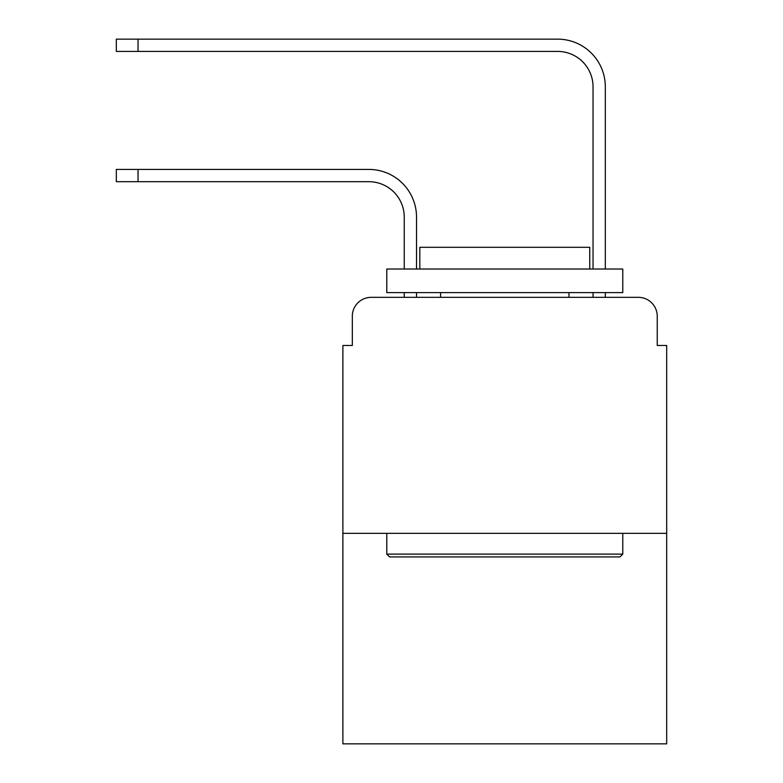 <?xml version="1.0" encoding="UTF-8"?>
<svg xmlns="http://www.w3.org/2000/svg" width="783" height="783" viewBox="0 0 783 783"><rect width="100%" height="100%" fill="white"/><g stroke="black" fill="none" stroke-linecap="round" stroke-linejoin="round"><path stroke-width="1.17" d="M352.321 316.215L352.321 345.479L352.321 316.215A18.88 18.88 0 0 1 371.201 297.334L404.243 297.334L404.243 292.617M666.676 533.34L342.885 533.34L342.885 743.85L666.676 743.85L666.676 345.479L657.24 345.479L657.24 316.215A18.88 18.88 0 0 0 638.36 297.334L371.201 297.334M342.885 533.34L342.885 345.479L352.321 345.479M416.517 297.334L416.517 292.617L416.517 297.334L431.149 297.334M578.412 297.334L593.044 297.334L593.044 292.617M605.318 297.334L605.318 292.617L605.318 297.334L638.36 297.334M657.24 345.479L657.24 316.215M416.517 217.097L416.517 269.019L416.517 217.097A47.675 47.675 0 0 0 368.842 169.422L138.033 169.422L138.033 181.695L116.324 181.695L116.324 169.422L138.033 169.422M138.033 181.695L368.842 181.695A35.401 35.401 0 0 1 404.243 217.097L404.243 269.019M605.318 86.825L605.318 269.019L605.318 86.825A47.675 47.675 0 0 0 557.643 39.15L138.033 39.15L138.033 51.424L116.324 51.424L116.324 39.15L138.033 39.15M138.033 51.424L557.643 51.424A35.401 35.401 0 0 1 593.044 86.825L593.044 269.019M619.95 556.938L389.611 556.938L386.782 554.11L622.779 554.11L619.95 556.938M386.782 269.019L622.779 269.019L622.779 292.617L386.782 292.617L386.782 269.019M589.746 269.019L589.746 247.301L419.825 247.301L419.825 269.019M386.782 533.34L386.782 554.11M622.779 533.34L622.779 554.11M440.584 292.617L440.584 297.334M568.977 292.617L568.977 297.334M368.842 181.695A35.401 35.401 0 0 1 404.243 217.097M557.643 51.424A35.401 35.401 0 0 1 593.044 86.825"/></g></svg>
